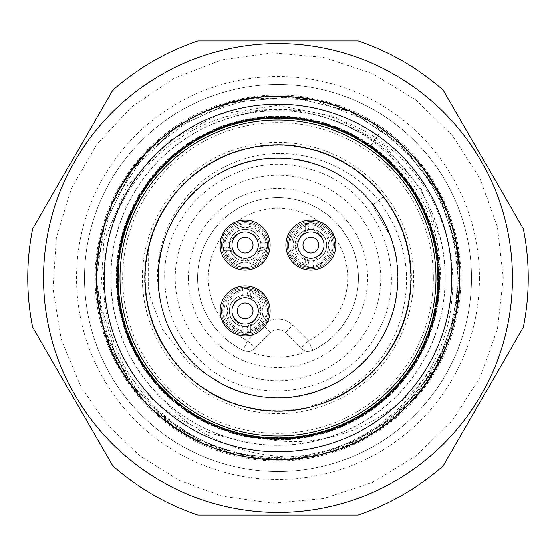 <?xml version="1.0" encoding="UTF-8"?>
<svg xmlns="http://www.w3.org/2000/svg" width="556" height="556" viewBox="0 0 556 556"><rect width="100%" height="100%" fill="white"/><g stroke="black" fill="none" stroke-linecap="round" stroke-linejoin="round"><path stroke-width="0.42" stroke-dasharray="2.78 2.08" d="M159.767 297.523C167.71 351.51 216.666 395.497 271.189 397.637C325.607 401.696 379.234 363.548 393.252 310.811C409.112 258.596 383.619 197.929 335.226 172.714C287.744 145.818 222.963 157.424 187.775 199.131C160.093 232.811 151.941 270.689 163.325 312.771C178.24 365.264 232.505 402.488 286.847 397.505C341.328 394.433 389.527 349.62 396.546 295.5C405.463 241.665 372.277 184.835 321.007 166.154C270.425 145.679 207.715 165.632 178.267 211.572C147.222 256.455 152.976 322.007 191.368 360.795C228.37 400.897 293.603 409.619 339.841 380.645C376.481 357.022 395.809 323.439 397.818 279.897C399.639 225.354 359.322 173.34 306.057 161.497C253.237 147.792 193.662 175.759 170.456 225.145C145.526 273.691 159.787 337.937 202.905 371.38C237.683 397.658 275.866 404.247 317.448 391.153C369.281 374.098 404.254 318.345 397.04 264.253C391.737 209.946 344.984 163.631 290.621 158.835C236.467 152.135 181.047 187.622 164.479 239.622C151.774 281.322 158.724 319.436 185.329 353.97C219.175 396.775 283.56 410.425 331.862 385.044C381.034 361.372 408.431 301.54 394.232 248.852C381.889 195.698 329.5 155.875 274.977 158.203C220.412 158.627 170.094 201.036 160.448 254.745C153.289 297.752 165.146 334.636 196.025 365.41C235.167 403.427 300.775 408.57 345.359 377.107C391.028 347.229 410.391 284.331 389.443 233.944C370.268 182.855 313.132 150.203 259.381 159.621C205.338 167.154 160.976 215.77 158.418 270.279C153.942 324.662 191.681 378.58 244.306 393.002C296.397 409.258 357.265 384.231 382.848 336.026C405.88 295.403 401.981 241.742 372.909 204.844A119.832 119.832 0 0 0 170.344 225.368A119.832 119.832 0 0 0 278.556 397.832A119.832 119.832 0 0 0 385.162 224.367C418.015 285.346 384.571 369.108 318.748 390.694C267.77 410.147 205.47 388.936 176.947 342.413C146.819 296.918 153.887 231.491 193.05 193.481C230.851 154.13 296.244 146.721 341.891 176.62C388.998 205.136 410.425 268.2 390.402 319.533C372.395 371.047 316.003 404.976 262.057 396.769C207.854 390.458 162.408 342.857 158.62 288.418C150.523 219.627 212.455 154.054 281.6 158.224C336.165 158.905 386.281 201.557 395.663 255.315C406.936 308.712 376.273 366.939 325.872 387.859C263.231 417.424 181.36 379.581 163.304 312.708C146.582 260.764 171.074 199.68 219.05 173.674C266.074 145.999 331.035 156.535 366.911 197.658C414.873 247.629 405.053 337.284 347.41 375.682C303.486 408.069 237.78 404.295 197.86 367.092C144.991 322.341 145.505 232.144 198.881 187.997C239.226 151.26 304.966 148.23 348.515 181.11C393.196 212.448 410.523 275.929 387.963 325.621C362.366 389.985 276.7 418.202 217.862 381.652C170.185 355.096 146.395 293.735 163.707 241.985C182.528 175.321 264.823 138.416 327.116 168.697C377.281 190.187 407.277 248.761 395.399 302.026C385.398 355.666 334.802 397.755 280.231 397.811C225.701 399.785 173.569 359.621 161.581 306.384C147.722 253.605 175.515 193.947 224.839 170.602C285.965 138.02 369.58 171.839 390.868 237.753C410.099 288.821 388.609 351.024 341.961 379.338C293.679 411.155 223.748 400.522 187.101 356.09C140.404 304.931 152.469 215.547 211.065 178.601C255.788 147.333 321.375 152.754 360.351 190.944C400.647 227.745 409.696 292.929 380.957 339.32C350.69 392.772 277.02 414.005 222.845 384.384A119.832 119.832 0 0 1 159.767 297.523C148.709 243.646 179.97 185.384 230.538 164.096C281.934 140.348 347.639 157.96 380.867 203.607C407.576 241.346 413.435 282.1 398.464 325.872C379.519 378.81 323.55 414.748 267.526 410.585A133.002 133.002 0 0 1 148.647 247.072L148.612 288.821L150.259 297.238L162.442 329.479L189.165 363.186L222.845 384.384M380.714 278A102.714 102.714 0 0 0 278 175.286A102.714 102.714 0 0 0 175.286 278A102.714 102.714 0 0 0 278 380.714A102.714 102.714 0 0 0 380.714 278M267.526 410.585C331.223 416.882 394.336 370.595 407.562 308.059C422.282 249.317 390.708 183.466 335.685 158.161C281.593 130.938 210.425 147.34 173.694 195.483C124.203 254.307 141.592 352.872 208.208 391.222C259.2 423.894 331.682 414.957 373.201 370.873C428.509 317.497 421.434 217.66 359.141 172.617C311.812 134.837 238.795 136.22 192.932 175.766C145.707 213.678 131.077 285.228 159.621 338.632C186.281 393.009 252.897 422.942 311.256 406.777C370.143 392.668 413.935 334.219 410.933 273.733C410.78 196.866 333.906 132.78 258.262 146.471C198.228 154.408 148.619 208 145.338 268.472C139.945 328.791 181.381 388.922 239.671 405.359C312.576 429.718 397.825 377.274 408.959 301.213C420.572 241.784 385.586 177.677 329.312 155.298C273.865 130.959 203.656 151.065 169.504 201.077C133.614 249.852 137.874 322.758 179.192 367.029C218.939 412.726 291.003 424.527 343.247 393.898C411.336 358.217 432.61 260.416 385.496 199.68C350.697 150.12 280.238 130.917 225.104 155.972C153.692 184.404 122.396 279.473 162.971 344.762C192.445 397.665 260.542 424.061 317.969 404.851C376.037 387.671 416.701 327.004 410.523 266.762C406.471 206.339 356.174 153.386 296.042 146.228C236.196 136.964 173.521 174.452 153.373 231.56C124.37 302.749 171.227 391.195 246.412 407.194C304.973 422.609 371.193 391.813 397.151 337.103C425.006 283.331 409.452 211.975 361.748 174.674C303.513 124.495 204.747 140.717 165.612 206.874C132.335 257.477 140.418 330.055 184.001 372.096C226.09 415.638 298.683 423.644 349.244 390.312C414.199 351.712 431.234 255.371 383.341 196.81L372.492 205.171L388.296 232.519L372.492 205.171L383.341 196.81C423.825 247.246 418.925 326.15 372.854 371.234C331.167 415.158 258.651 423.825 207.784 390.958C141.307 352.358 124.294 253.731 174 195.093C210.912 147.083 282.142 130.959 336.137 158.377C406.255 189.881 433.388 286.222 390.027 349.689C358.286 401.265 289.113 424.68 232.568 403.003C175.293 383.313 137.304 320.944 146.089 261.028C153.595 184.522 236.265 128.095 310.241 148.966C369.247 162.616 413.49 220.718 410.96 281.225C411.412 358.092 335.039 422.775 259.298 409.682C182.896 401.161 127.56 317.768 149.404 244.063C163.825 185.245 222.497 141.766 282.969 145.095C359.836 145.651 423.512 222.866 409.424 298.433C401.168 358.425 347.312 407.75 286.826 410.71C226.48 415.784 166.564 374.028 150.44 315.655C126.469 242.618 179.359 157.647 255.475 146.923C314.974 135.622 378.893 170.949 400.973 227.334C432.38 297.495 388.575 387.483 313.98 406.04C240.63 429.051 156.368 375.05 146.638 298.801C136.116 239.163 172.284 175.71 228.954 154.373C299.524 123.891 388.929 168.871 406.505 243.709C423.144 301.936 393.745 368.788 339.584 395.886C286.409 424.86 214.748 410.808 176.454 363.895C125.065 306.724 139.208 207.638 204.538 167.127C267.311 122.758 364.069 148.362 396.685 217.966C424.958 271.516 409.967 342.996 362.554 380.665C304.716 431.296 205.824 415.853 166.174 350.002C132.502 299.67 140.015 227.022 183.271 184.641C225.013 140.772 297.536 132.203 348.362 165.132C414.79 203.816 431.671 302.471 381.889 361.046C344.915 409.001 273.663 425.041 219.71 397.547C164.75 371.929 133.509 305.793 148.647 247.072M388.296 232.519L385.162 224.367M230.038 117.789C175.62 133.607 131.223 179.06 116.697 233.84C101.296 288.39 116.35 350.113 155.131 391.452C193.238 433.395 253.585 453.314 309.171 442.305C364.931 432.193 413.789 391.549 433.888 338.569C454.836 285.895 446.232 222.949 411.92 177.83C378.337 132.175 320.381 106.14 263.94 111.353C207.444 115.662 154.644 151.051 129.194 201.675C94.791 266.296 109.949 352.136 164.736 401.043A167.238 167.238 0 0 0 440.901 240.143C454.162 295.243 436.731 356.333 396.379 396.136C356.674 436.564 295.59 454.134 240.47 440.977C185.148 428.697 137.909 386.198 119.881 332.474C100.997 279.022 112.034 216.458 148.07 172.701C183.397 128.394 242.326 104.625 298.516 112.027C354.811 118.525 406.186 155.937 429.656 207.513C453.953 258.721 449.429 322.098 418.098 369.33C379.553 430.4 299.177 460.02 230.038 438.211A167.238 167.238 0 0 1 230.038 117.789C282.573 100.136 342.85 111.36 386.198 145.373C433.228 181.402 458.811 242.979 451.632 301.72C442.972 400.959 339.688 476.27 242.673 456.254A181.722 181.722 0 0 1 104.827 333.093C75.929 248.414 120.812 147.701 202.954 112.5C277.708 77.006 374.403 101.637 423.074 168.558C474.059 233.735 471.189 333.482 416.527 395.615C350.996 477.687 214.275 480.843 145.026 401.863C71.161 327.199 83.977 191.042 170.497 131.487C236.342 81.371 336.039 85.568 397.443 141.043C478.64 207.659 479.981 344.414 400.091 412.601C339.785 469.257 240.178 475.408 173.375 426.584C85.714 368.725 70.237 232.846 142.642 156.75C196.755 94.159 295.187 77.743 366.682 119.387C439.608 158.488 477.159 250.951 452.174 329.826C429.969 409.543 347.986 466.414 265.539 459.298C182.903 455.072 109.456 387.511 98.37 305.508C79.355 202.217 166.598 96.904 271.634 96.39C354.262 92.039 434.305 151.635 453.814 232.047C482.031 329.124 413.303 439.233 313.327 456.254A181.722 181.722 0 0 0 451.173 333.093C477.639 254.69 441.825 161.56 369.657 121.083C280.599 65.399 150.586 107.801 111.464 205.268C77.02 280.516 102.999 376.857 170.595 424.589C236.474 474.657 336.171 470.397 397.54 414.873C478.688 348.202 479.932 211.447 399.993 143.316C339.653 86.701 240.046 80.62 173.27 129.492C85.652 187.407 70.264 323.3 142.725 399.34C196.88 461.897 295.326 478.243 366.793 436.557C439.692 397.401 477.18 304.917 452.139 226.056C425.166 124.544 301.255 66.664 206.095 111.103C129.534 142.51 82.67 230.615 99.42 311.652C115.745 415.401 233.006 485.798 332.252 451.437C433.395 423.116 489.627 298.447 443.924 203.885C411.51 127.748 322.786 82.059 241.985 99.878C160.601 114.856 96.605 191.417 96.313 274.171C92.908 359.788 158.21 441.165 242.673 456.254M471.578 278A193.578 193.578 0 0 1 181.214 445.641A193.578 193.578 0 0 1 181.214 110.359A193.578 193.578 0 0 1 471.578 278M164.736 401.043C202.203 443.618 262.008 463.078 317.768 455.322A181.722 181.722 0 0 1 140.717 397.067L116.975 359.996L100.191 301.908L103.847 241.109L126.949 186.385L167.432 141.933L219.154 114.321L277.486 105.348L334.524 116.378L384.265 145.415L421.42 189.52L440.901 240.143M84.422 278A193.578 193.578 0 0 0 374.786 445.641A193.578 193.578 0 0 0 374.786 110.359A193.578 193.578 0 0 0 84.422 278M230.038 438.211C174.202 427.091 125.948 385.503 104.827 333.093M512.396 278A234.396 234.396 0 0 1 160.802 480.996A234.396 234.396 0 0 1 160.802 75.004A234.396 234.396 0 0 1 512.396 278A234.396 234.396 0 0 0 48.17 231.956A234.396 234.396 0 0 0 254.863 511.256A234.396 234.396 0 0 0 512.396 278A234.396 234.396 0 0 1 160.802 480.996A234.396 234.396 0 0 1 160.802 75.004A234.396 234.396 0 0 1 512.396 278M523.328 228.857A250.2 250.2 0 0 1 523.328 327.143A250.2 250.2 0 0 0 523.328 228.857L443.222 90.114A250.2 250.2 0 0 0 358.099 40.97A250.2 250.2 0 0 1 443.222 90.114A250.2 250.2 0 0 0 358.099 40.97L197.901 40.97A250.2 250.2 0 0 0 112.778 90.114A250.2 250.2 0 0 1 197.901 40.97L358.099 40.97L197.901 40.97A250.2 250.2 0 0 0 112.778 90.114L32.672 228.857A250.2 250.2 0 0 0 32.672 327.143A250.2 250.2 0 0 1 32.672 228.857L112.778 90.114L32.672 228.857A250.2 250.2 0 0 0 32.672 327.143L112.778 465.886A250.2 250.2 0 0 0 197.901 515.03A250.2 250.2 0 0 1 112.778 465.886L32.672 327.143L112.778 465.886A250.2 250.2 0 0 0 197.901 515.03L358.099 515.03A250.2 250.2 0 0 0 443.222 465.886A250.2 250.2 0 0 1 358.099 515.03L197.901 515.03L358.099 515.03A250.2 250.2 0 0 0 443.222 465.886L523.328 327.143A250.2 250.2 0 0 0 523.328 228.857M317.768 455.322C386.274 440.769 442.771 383.153 456.031 314.432C474.046 233.673 428.565 144.852 352.518 112.256C277.646 77.006 181.034 101.95 132.578 169.024C81.801 234.361 84.992 334.1 139.848 396.06C192.487 459.895 290.51 478.605 362.957 438.642C436.773 401.244 476.478 309.692 453.342 230.254C432.999 150.044 352.365 91.267 269.771 96.459C187.059 98.759 112.062 164.583 99.058 246.308C83.198 327.512 131.021 415.096 207.909 445.662C283.692 478.918 379.609 451.416 426.264 383.077C475.29 316.413 469.452 216.798 412.969 156.319C358.655 93.901 260.173 77.798 188.811 119.672C116.009 159.009 78.75 251.59 103.993 330.382C126.455 410.029 208.618 466.637 291.045 459.256C373.667 454.766 446.892 386.969 457.72 304.931C468.326 238.274 438.156 167.537 382.264 129.159C438.156 167.537 468.326 238.274 457.72 304.931C446.892 386.969 373.667 454.766 291.045 459.256C208.618 466.637 126.455 410.029 103.993 330.382C78.75 251.59 116.009 159.009 188.811 119.672C260.173 77.798 358.655 93.901 412.969 156.319C469.452 216.798 475.29 316.413 426.264 383.077C379.609 451.416 283.692 478.918 207.909 445.662C131.021 415.096 83.198 327.512 99.058 246.308C112.062 164.583 187.059 98.759 269.771 96.459C352.365 91.267 432.999 150.044 453.342 230.254C476.478 309.692 436.773 401.244 362.957 438.642C290.51 478.605 192.487 459.895 139.848 396.06C84.992 334.1 81.801 234.361 132.578 169.024C181.034 101.95 277.646 77.006 352.518 112.256C428.565 144.852 474.046 233.673 456.031 314.432C442.771 383.153 386.274 440.769 317.768 455.322L341.377 448.317L394.211 417.709L433.923 371.338L456.031 314.432L458.054 253.418L439.754 195.184L403.197 146.284L352.518 112.256L293.408 96.932L232.582 102.04L176.871 127.018L132.578 169.024L104.695 223.331L96.278 278L96.848 263.593L111.839 204.42L145.589 153.532L194.28 116.711L252.424 98.085L313.445 99.767L370.47 121.562L417.063 161.018L447.955 213.664L459.673 273.587L450.881 333.996L422.574 388.095L377.962 429.76L322.063 454.301L261.188 458.943L202.224 443.174L151.788 408.743L140.717 397.067M96.278 278L103.694 226.612L130.549 171.783L174.049 128.943L229.274 102.929L290.003 96.674L349.37 110.873L400.695 143.948L438.163 192.147L457.56 250.04L456.691 311.075L435.654 368.385L396.817 415.499L344.588 447.087L284.818 459.597L224.304 451.611L169.83 424.026L127.581 379.963L102.297 324.398L96.285 278A181.722 181.722 0 0 1 368.864 120.624A181.722 181.722 0 0 1 368.864 435.376A181.722 181.722 0 0 1 96.278 278L103.993 330.382L131.16 385.065L174.904 427.647L230.274 453.348L291.045 459.256L350.322 444.71L401.46 411.343L438.656 362.936L457.72 304.931L456.497 243.896L435.133 186.712L396.032 139.827L382.264 129.159L425.667 172.082L452.41 226.952L459.471 287.598L446.058 347.146L413.664 398.909L365.973 437.009L308.344 457.171L247.295 457.108L189.714 436.842L142.093 398.631L109.81 346.826L96.508 287.23L96.278 278M479.55 278A201.55 201.55 0 0 1 177.225 452.549A201.55 201.55 0 0 1 177.225 103.451A201.55 201.55 0 0 1 479.55 278M117.344 278A160.656 160.656 0 0 0 278 438.656A160.656 160.656 0 0 0 438.656 278A160.656 160.656 0 0 0 278 117.344A160.656 160.656 0 0 0 117.344 278A160.656 160.656 0 0 0 358.328 417.132A160.656 160.656 0 0 0 358.328 138.868A160.656 160.656 0 0 0 117.344 278A160.656 160.656 0 0 1 282.573 117.413A160.656 160.656 0 0 1 438.392 287.139A160.656 160.656 0 0 1 273.427 438.587A160.656 160.656 0 0 1 117.344 278A160.656 160.656 0 0 0 278 438.656A160.656 160.656 0 0 0 438.656 278A160.656 160.656 0 0 0 278 117.344A160.656 160.656 0 0 0 117.344 278A160.656 160.656 0 0 1 358.328 138.868A160.656 160.656 0 0 1 358.328 417.132A160.656 160.656 0 0 1 117.344 278A160.656 160.656 0 0 0 278 438.656A160.656 160.656 0 0 0 438.656 278A160.656 160.656 0 0 0 278 117.344A160.656 160.656 0 0 0 117.344 278M451.173 333.093C423.443 403.51 346.075 451.84 270.362 439.789A161.97 161.97 0 0 0 439.713 287.209C446.336 217.368 402.231 146.847 336.741 121.715C266.018 91.671 177.6 118.824 134.74 182.222C88.216 246.162 94.485 340.696 147.694 398.805C188.06 444.925 253.188 467.415 313.327 456.254M144.178 300.094A135.636 135.636 0 0 0 289.085 413.177A135.636 135.636 0 0 0 413.636 278A135.636 135.636 0 0 0 266.915 142.822A135.636 135.636 0 0 0 144.178 300.094M433.388 278A155.388 155.388 0 0 1 200.306 412.573A155.388 155.388 0 0 1 200.306 143.427A155.388 155.388 0 0 1 433.388 278M439.713 287.209L438.879 259.186L423.561 206.95L391.813 162.755L347.208 131.557L294.805 116.906L240.498 120.43L190.423 141.745L150.238 178.441L124.474 226.389L116.044 280.148L125.899 333.676L152.921 380.909L194.072 416.527L244.689 436.509L299.065 438.594L351.079 422.546L394.829 390.187L425.396 345.151L439.316 292.546L435.028 238.295L413.011 188.526L375.759 148.855L327.456 123.766L273.587 116.086L220.197 126.692L173.347 154.373L138.305 196.018L119.04 246.913L117.712 301.317L134.489 353.095L167.46 396.386L212.92 426.32L265.712 439.504L319.902 434.458L369.358 411.746L408.5 373.938L432.915 325.295L439.831 271.321L428.481 218.084L400.146 171.63L358.015 137.172L306.856 118.623L252.445 118.06L200.904 135.553L158.078 169.128L128.777 215.005L116.336 267.978L122.146 322.091L145.547 371.227L183.897 409.835L232.881 433.562L286.945 439.726L340.022 427.627L386.072 398.645L419.933 356.035L437.767 304.618L437.572 250.207L419.349 198.916L385.183 156.563L338.896 127.915L285.756 116.211L231.727 122.779L182.931 146.867L144.859 185.753L121.82 235.063L116.419 289.21L129.256 342.107L158.884 387.754L201.967 421.017L253.619 438.128L308.031 437.162L359.058 418.23L400.925 383.473L428.926 336.79L439.879 283.49L432.561 229.558L407.791 181.103L368.371 143.58L318.741 121.236L264.531 116.586L211.815 130.167L166.591 160.427L133.933 203.976L117.545 255.864L119.276 310.255L138.917 361.011L174.264 402.391L221.33 429.732L274.775 439.942L328.603 431.866L376.704 406.422L413.671 366.48L435.32 316.545L439.205 262.265L424.888 209.751L393.995 164.951L349.995 132.912L297.884 117.253L243.521 119.742L193.043 140.098L152.17 176.016L125.489 223.463L116.03 277.048L124.864 330.757L150.975 378.497L191.431 414.901L241.665 435.841L295.987 438.969L348.299 423.922L392.661 392.404L424.082 347.959L439.011 295.632L435.758 241.304L414.7 191.125L378.212 150.752L330.396 124.739L276.686 116.037L223.102 125.614L175.731 152.393L139.904 193.363L119.665 243.875L117.295 298.245L133.079 350.336L165.215 394.253L210.099 425.048L262.627 439.24L316.899 435.23L366.786 413.469L406.638 376.419L431.984 328.248L439.935 274.414L429.6 220.975L402.162 173.986L360.698 138.729L309.9 119.199L255.51 117.601L203.642 134.107L160.184 166.856L130.014 212.163L116.558 264.885L121.333 319.102L143.789 368.67L181.395 408.007L229.913 432.672L283.852 439.865L337.144 428.787L383.744 400.688L418.418 358.738L437.231 307.676L438.072 253.265L420.836 201.633L387.483 158.634L341.759 129.103L288.849 116.392L234.708 121.924L185.454 145.067L146.652 183.223L122.674 232.088L116.232 286.118L128.054 339.25L156.806 385.454L199.243 419.537L250.561 437.628L304.98 437.711L356.361 419.752L398.888 385.801L427.772 339.667L439.74 286.59L433.458 232.526L409.619 183.605L370.928 145.338L382.264 129.159L370.928 145.338L405.456 178.052L431.373 225.917L439.963 279.647L430.274 333.211L403.392 380.526L362.352 416.27L311.798 436.404L257.428 438.663L205.366 422.775L161.518 390.548L130.813 345.603L116.725 293.04L120.847 238.774L142.711 188.936L179.845 149.154L228.071 123.918L281.913 116.079L335.337 126.518L382.271 154.054L417.438 195.594L436.863 246.426L438.357 300.824L421.74 352.657L388.901 396.046L343.532 426.125L290.781 439.469L236.578 434.583L187.052 412.024L147.792 374.341L123.23 325.767L116.148 271.815L127.338 218.543L155.527 172.006L197.554 137.415L248.657 118.706L303.069 117.983L354.659 135.316L397.589 168.76L427.029 214.546L439.629 267.478L433.993 321.611L410.738 370.817L372.506 409.543L323.599 433.423L269.549 439.754L216.444 427.814L170.296 398.979L136.303 356.465L118.317 305.112L118.345 250.693L136.408 199.347L170.442 156.896L216.645 128.102L269.743 116.239L323.794 122.64L372.666 146.576L410.856 185.35L434.041 234.583L439.615 288.71L426.938 341.655L397.457 387.386L354.478 420.781L302.874 438.052L248.462 437.252L197.373 418.48L155.402 383.848L127.254 337.249L116.141 283.991L123.293 230.031L147.91 181.499L187.219 143.858L236.773 121.361L290.976 116.551L343.733 129.965L389.047 160.086L421.837 203.531L438.385 255.371L436.828 309.768L417.334 360.587L382.118 402.071L335.136 429.559L281.718 439.928L227.87 432.019L179.685 406.721L142.6 366.89L120.798 317.024L116.746 262.766L130.903 210.203L161.657 165.313L205.553 133.134L257.623 117.316L311.992 119.637L362.533 139.834L403.517 175.626L430.344 222.991L439.963 276.547L431.303 330.285L405.331 378.108L364.986 414.63L314.821 435.73L260.507 439.025L208.146 424.138L163.693 392.751L132.133 348.404L117.045 296.126L120.131 241.79L141.029 191.542L177.399 151.058L225.131 124.898L278.82 116.03L332.425 125.447L379.88 152.08L415.839 192.939L436.231 243.389L438.76 297.745L423.144 349.891L391.139 393.905L346.353 424.84L293.867 439.191L239.58 435.348L189.631 413.74L149.661 376.815L124.176 328.721L116.058 274.914L126.226 221.441L153.519 174.369L194.878 138.986L245.613 119.297L299.997 117.531L351.92 133.878L395.476 166.494L425.785 211.711L439.4 264.392L434.799 318.616L412.489 368.26L375.008 407.708L326.56 432.519L272.649 439.886L219.321 428.968L172.631 401.015L137.832 359.169L118.859 308.163L117.851 253.758L134.927 202.071L168.148 158.974L213.782 129.305L266.651 116.426L320.812 121.792L370.136 144.789L409.056 182.82L433.187 231.609L439.789 285.617L428.134 338.792L399.528 385.079L357.195 419.293L305.932 437.544L251.514 437.794L200.077 419.995L157.445 386.177L128.415 340.126L116.28 287.084L122.403 233.006L146.089 184.008L184.668 145.623L233.784 122.181L287.883 116.329L340.884 128.735L386.774 157.987L420.385 200.792L437.919 252.306L437.405 306.724L418.89 357.904L384.474 400.056L338.027 428.44L284.818 439.831L270.362 439.789M254.995 348.251L270.55 332.696A10.536 10.536 0 0 1 285.45 332.696L301.005 348.251A10.536 10.536 0 0 0 313.049 350.28A80.328 80.328 0 0 0 265.956 198.582A80.328 80.328 0 0 0 242.951 350.28C250.193 351.906 250.193 351.906 242.951 350.28C250.193 351.906 250.193 351.906 242.951 350.28A80.328 80.328 0 0 1 265.956 198.582A80.328 80.328 0 0 1 313.049 350.28C305.807 351.906 305.807 351.906 313.049 350.28C305.807 351.906 305.807 351.906 313.049 350.28L308.455 340.8L292.901 325.246A21.072 21.072 0 0 0 263.099 325.246L247.545 340.8L242.951 350.28A10.536 10.536 0 0 0 254.995 348.251L270.55 332.696A10.536 10.536 0 0 1 285.45 332.696L301.005 348.251A10.536 10.536 0 0 0 313.049 350.28A80.328 80.328 0 0 0 340.758 227.863A80.328 80.328 0 0 0 215.241 227.863A80.328 80.328 0 0 0 242.951 350.28A10.536 10.536 0 0 0 254.995 348.251L247.545 340.8A69.792 69.792 0 0 1 223.47 234.437A69.792 69.792 0 0 1 332.53 234.437A69.792 69.792 0 0 1 308.455 340.8L301.005 348.251A10.536 10.536 0 0 0 313.049 350.28A80.328 80.328 0 0 0 340.758 227.863A80.328 80.328 0 0 0 215.241 227.863A80.328 80.328 0 0 0 242.951 350.28M188.456 278A89.544 89.544 0 0 1 322.772 200.452A89.544 89.544 0 0 1 322.772 355.548A89.544 89.544 0 0 1 188.456 278M229.274 245.078A15.804 15.804 0 0 1 252.98 231.393A15.804 15.804 0 0 1 252.98 258.762A15.804 15.804 0 0 1 229.274 245.078A15.804 15.804 0 0 1 252.98 231.393A15.804 15.804 0 0 1 252.98 258.762A15.804 15.804 0 0 1 229.274 245.078M224.012 245.078A21.072 21.072 0 0 0 255.614 263.329A21.072 21.072 0 0 0 255.614 226.834A21.072 21.072 0 0 0 224.012 245.078M229.274 310.922A15.804 15.804 0 0 1 252.98 297.238A15.804 15.804 0 0 1 252.98 324.607A15.804 15.804 0 0 1 229.274 310.922A15.804 15.804 0 0 1 252.98 297.238A15.804 15.804 0 0 1 252.98 324.607A15.804 15.804 0 0 1 229.274 310.922A15.804 15.804 0 0 1 245.078 295.118A15.804 15.804 0 0 1 260.882 310.922A15.804 15.804 0 0 1 245.078 326.726A15.804 15.804 0 0 1 229.274 310.922M224.012 310.922A21.072 21.072 0 0 0 255.614 329.166A21.072 21.072 0 0 0 255.614 292.671A21.072 21.072 0 0 0 224.012 310.922M295.118 245.078A15.804 15.804 0 0 1 318.824 231.393A15.804 15.804 0 0 1 318.824 258.762A15.804 15.804 0 0 1 295.118 245.078A15.804 15.804 0 0 1 318.824 231.393A15.804 15.804 0 0 1 318.824 258.762A15.804 15.804 0 0 1 295.118 245.078A15.804 15.804 0 0 1 310.922 229.274A15.804 15.804 0 0 1 326.726 245.078A15.804 15.804 0 0 1 310.922 260.882A15.804 15.804 0 0 1 295.118 245.078M289.85 245.078A21.072 21.072 0 0 0 321.458 263.329A21.072 21.072 0 0 0 321.458 226.834A21.072 21.072 0 0 0 289.85 245.078M221.378 310.922A23.706 23.706 0 0 0 256.928 331.445A23.706 23.706 0 0 0 256.928 290.392A23.706 23.706 0 0 0 221.378 310.922A23.706 23.706 0 0 1 256.928 290.392A23.706 23.706 0 0 1 256.928 331.445A23.706 23.706 0 0 1 221.378 310.922M287.216 245.078A23.706 23.706 0 0 0 322.772 265.608A23.706 23.706 0 0 0 322.772 224.554A23.706 23.706 0 0 0 287.216 245.078A23.706 23.706 0 0 1 322.772 224.554A23.706 23.706 0 0 1 322.772 265.608A23.706 23.706 0 0 1 287.216 245.078M221.378 245.078A23.706 23.706 0 0 0 256.928 265.608A23.706 23.706 0 0 0 256.928 224.554A23.706 23.706 0 0 0 221.378 245.078A23.706 23.706 0 0 1 256.928 224.554A23.706 23.706 0 0 1 256.928 265.608A23.706 23.706 0 0 1 221.378 245.078M270.098 310.922A25.02 25.02 0 0 1 232.568 332.592A25.02 25.02 0 0 1 232.568 289.252A25.02 25.02 0 0 1 270.098 310.922M335.942 245.078A25.02 25.02 0 0 1 298.412 266.748A25.02 25.02 0 0 1 298.412 223.408A25.02 25.02 0 0 1 335.942 245.078M270.098 245.078A25.02 25.02 0 0 1 232.568 266.748A25.02 25.02 0 0 1 232.568 223.408A25.02 25.02 0 0 1 270.098 245.078M324.092 245.078A13.17 13.17 0 0 0 304.334 233.673A13.17 13.17 0 0 0 304.334 256.483A13.17 13.17 0 0 0 324.092 245.078M231.908 310.922A13.17 13.17 0 0 0 251.666 322.327A13.17 13.17 0 0 0 251.666 299.517A13.17 13.17 0 0 0 231.908 310.922M245.078 231.908A13.17 13.17 0 0 0 233.673 251.666A13.17 13.17 0 0 0 256.483 251.666A13.17 13.17 0 0 0 245.078 231.908M222.692 245.078A22.386 22.386 0 0 1 247.733 222.852A22.386 22.386 0 0 1 266.838 250.346A22.386 22.386 0 0 1 222.692 245.078M222.692 310.922A22.386 22.386 0 0 1 250.346 289.162A22.386 22.386 0 0 1 267.186 314.453A22.386 22.386 0 0 1 243.306 333.239A22.386 22.386 0 0 1 222.692 310.922M288.536 245.078A22.386 22.386 0 0 1 312.694 222.761A22.386 22.386 0 0 1 333.03 248.608A22.386 22.386 0 0 1 305.654 266.838A22.386 22.386 0 0 1 288.536 245.078M224.68 247.038L223.324 247.038A22.386 22.372 180 0 0 266.838 247.038L266.838 250.346L259.979 250.346A15.804 15.804 0 0 0 259.979 239.81L259.979 242.569A15.804 15.79 0 0 0 230.184 242.569L230.184 239.81A15.804 15.804 0 0 0 230.184 250.346L245.078 260.889L259.979 250.346L259.979 247.587A15.804 15.79 0 0 1 230.184 247.587L224.68 247.038A21.072 21.058 180 0 0 265.476 247.038L259.979 247.587M259.979 242.569L265.476 243.118A21.072 21.058 0 0 0 224.68 243.118L230.184 242.569M259.979 239.81L266.838 239.81L259.979 239.81C255.009 225.757 235.146 225.757 230.184 239.81L223.324 239.81L230.184 239.81M245.078 229.274A15.804 15.804 0 0 1 260.882 245.078A15.804 15.804 0 0 1 245.078 260.882A15.804 15.804 0 0 1 229.274 245.078A15.804 15.804 0 0 1 245.078 229.274M230.184 247.587L230.184 250.346L223.324 250.346L223.324 247.038M265.476 243.118L266.838 243.118L266.838 239.81A22.386 22.386 0 0 1 266.838 250.346C262.932 272.697 229.767 273.274 223.324 250.346A22.386 22.386 0 0 1 223.324 239.81L223.324 243.118L224.68 243.118M223.324 243.118A22.386 22.372 180 0 1 266.838 243.118M266.838 247.038L265.476 247.038M223.324 250.346L230.184 250.346M223.324 239.81C228.843 216.979 261.383 217.271 266.838 239.81M259.979 250.346L266.838 250.346M247.038 331.32L247.038 332.676A22.386 22.372 90 0 0 247.038 289.162L250.346 289.162L250.346 296.021A15.804 15.804 0 0 0 239.81 296.021L242.569 296.021A15.804 15.79 -90 0 0 242.569 325.816L239.81 325.816A15.804 15.804 0 0 0 250.346 325.816L260.889 310.922L250.346 296.021L247.587 296.021A15.804 15.79 -90 0 1 247.587 325.816L247.038 331.32A21.072 21.058 90 0 0 247.038 290.524L247.587 296.021M242.569 296.021L243.118 290.524A21.072 21.058 -90 0 0 243.118 331.32L242.569 325.816M239.81 296.021L239.81 289.162L239.81 296.021C225.757 300.991 225.757 320.854 239.81 325.816L239.81 332.676L239.81 325.816M247.587 325.816L250.346 325.816L250.346 332.676L247.038 332.676M243.118 290.524L243.118 289.162L239.81 289.162A22.386 22.386 0 0 1 250.346 289.162C272.697 293.068 273.274 326.233 250.346 332.676A22.386 22.386 0 0 1 239.81 332.676L243.118 332.676L243.118 331.32M243.118 332.676A22.386 22.372 90 0 1 243.118 289.162M247.038 289.162L247.038 290.524M250.346 332.676L250.346 325.816M239.81 332.676C216.979 327.157 217.271 294.617 239.81 289.162M250.346 296.021L250.346 289.162M308.962 224.68L308.962 223.324A22.386 22.372 -90 0 0 308.962 266.838L305.654 266.838L305.654 259.979A15.804 15.804 0 0 0 316.19 259.979L313.431 259.979A15.804 15.79 90 0 0 313.431 230.184L316.19 230.184A15.804 15.804 0 0 0 305.654 230.184L295.111 245.078L305.654 259.979L308.413 259.979A15.804 15.79 90 0 1 308.413 230.184L308.962 224.68A21.072 21.058 -90 0 0 308.962 265.476L308.413 259.979M313.431 259.979L312.882 265.476A21.072 21.058 90 0 0 312.882 224.68L313.431 230.184M316.19 259.979L316.19 266.838L316.19 259.979C330.243 255.009 330.243 235.146 316.19 230.184L316.19 223.324L316.19 230.184M308.413 230.184L305.654 230.184L305.654 223.324L308.962 223.324M312.882 265.476L312.882 266.838L316.19 266.838A22.386 22.386 0 0 1 305.654 266.838C283.303 262.932 282.726 229.767 305.654 223.324A22.386 22.386 0 0 1 316.19 223.324L312.882 223.324L312.882 224.68M312.882 223.324A22.386 22.372 -90 0 1 312.882 266.838M308.962 266.838L308.962 265.476M305.654 223.324L305.654 230.184M316.19 223.324C339.021 228.843 338.729 261.383 316.19 266.838M305.654 259.979L305.654 266.838M95.034 278A182.966 182.966 0 0 0 369.483 436.453A182.966 182.966 0 0 0 369.483 119.547A182.966 182.966 0 0 0 95.034 278M285.45 332.696L292.901 325.246M270.55 332.696L263.099 325.246M164.75 278C162.206 206.756 237.794 148.125 306.161 168.308C375.8 183.563 413.789 271.356 377.239 332.558C345.151 396.213 250.666 411.183 200.473 360.552C177.19 337.958 165.285 310.443 164.75 278M248.49 351.295C268.166 358.905 287.834 358.905 307.51 351.295M503.201 278L497.384 328.853L480.238 377.072L452.64 420.183L416.027 455.941L372.284 482.518L323.668 498.523L272.697 503.138L221.997 496.126L178.928 480.238L139.973 455.941L106.759 424.256L80.655 386.489L61.257 339.125L53.049 288.606L56.462 237.544L71.321 188.56L96.855 144.206L131.744 106.759L174.188 78.153L221.997 59.874L272.697 52.862L323.668 57.477L372.284 73.482L416.027 100.059L452.64 135.817L480.238 178.928L497.384 227.147L503.201 278"/><path stroke-width="0.83" d="M523.328 228.857A250.2 250.2 0 0 1 523.328 327.143L443.222 465.886A250.2 250.2 0 0 1 358.099 515.03L197.901 515.03A250.2 250.2 0 0 1 112.778 465.886L32.672 327.143A250.2 250.2 0 0 1 32.672 228.857L112.778 90.114A250.2 250.2 0 0 1 197.901 40.97L358.099 40.97A250.2 250.2 0 0 1 443.222 90.114L523.328 228.857M48.17 231.956A234.396 234.396 0 0 0 254.863 511.256A234.396 234.396 0 0 0 512.396 278A234.396 234.396 0 0 0 48.17 231.956M451.826 278A173.826 173.826 0 0 1 191.09 428.537A173.826 173.826 0 0 1 191.09 127.463A173.826 173.826 0 0 1 451.826 278M436.022 278A158.022 158.022 0 0 1 198.992 414.852A158.022 158.022 0 0 1 198.992 141.148A158.022 158.022 0 0 1 436.022 278M318.824 245.078A7.902 7.902 0 0 0 306.968 238.239A7.902 7.902 0 0 0 306.968 251.924A7.902 7.902 0 0 0 318.824 245.078M324.092 245.078A13.17 13.17 0 0 1 304.334 256.483A13.17 13.17 0 0 1 304.334 233.673A13.17 13.17 0 0 1 324.092 245.078M335.942 245.078A25.02 25.02 0 0 1 298.412 266.748A25.02 25.02 0 0 1 298.412 223.408A25.02 25.02 0 0 1 335.942 245.078M237.176 310.922A7.902 7.902 0 0 0 249.032 317.761A7.902 7.902 0 0 0 249.032 304.076A7.902 7.902 0 0 0 237.176 310.922M231.908 310.922A13.17 13.17 0 0 1 251.666 299.517A13.17 13.17 0 0 1 251.666 322.327A13.17 13.17 0 0 1 231.908 310.922M220.058 310.922A25.02 25.02 0 0 1 245.078 285.902A25.02 25.02 0 0 1 270.098 310.922A25.02 25.02 0 0 1 245.078 335.942A25.02 25.02 0 0 1 220.058 310.922M245.078 237.176A7.902 7.902 0 0 0 238.239 249.032A7.902 7.902 0 0 0 251.924 249.032A7.902 7.902 0 0 0 245.078 237.176M245.078 231.908A13.17 13.17 0 0 1 256.483 251.666A13.17 13.17 0 0 1 233.673 251.666A13.17 13.17 0 0 1 245.078 231.908M245.078 220.058A25.02 25.02 0 0 1 270.098 245.078A25.02 25.02 0 0 1 245.078 270.098A25.02 25.02 0 0 1 220.058 245.078A25.02 25.02 0 0 1 245.078 220.058"/></g></svg>
